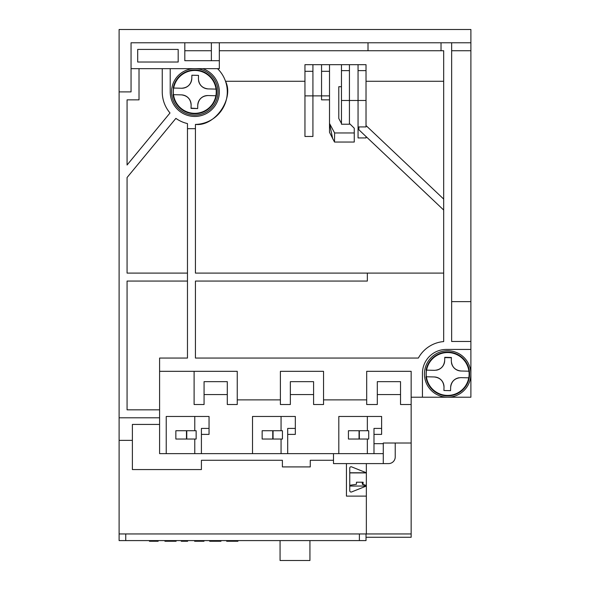 <?xml version="1.0" encoding="UTF-8"?>
<svg xmlns="http://www.w3.org/2000/svg" width="590" height="590" viewBox="0 0 590 590"><rect width="100%" height="100%" fill="white"/><g stroke="black" fill="none" stroke-linecap="round" stroke-linejoin="round"><path stroke-width="0.89" d="M349.759 486.042L366.353 486.042L366.353 472.767L351.581 466.86A1.328 1.328 0 0 0 349.759 468.091L349.759 490.725A1.328 1.328 0 0 0 351.581 491.957L366.353 486.042L366.353 496.116L346.441 496.116L346.441 463.593L333.498 463.593L333.498 453.636M119.106 91.892L131.054 91.892L131.054 42.775L470.894 42.775L470.894 29.5L119.106 29.5L119.106 533.95L366.353 533.95L366.353 496.116M411.156 404.519L400.536 404.519L400.536 381.656L377.305 381.656L377.305 404.519L366.685 404.519L366.685 371.331L411.156 371.331L411.156 533.95L366.353 533.95M119.106 440.361L132.381 440.361M119.106 417.794L159.595 417.794M162.25 68.661L162.25 91.892A32.524 32.524 0 0 0 170.009 112.978L127.071 165.001L127.071 99.858L139.019 99.858L139.019 68.661M159.595 409.829L127.071 409.829L127.071 281.061L187.472 281.061M187.472 273.096L127.071 273.096L127.071 177.516L175.886 118.369A32.524 32.524 0 0 0 187.472 123.583L187.472 358.056L159.595 358.056L159.595 453.636L166.233 453.636L166.233 416.466L209.044 416.466L209.044 434.388L201.411 434.388M441.025 42.775L441.025 50.74L443.68 50.74L443.68 341.573A31.86 31.86 0 0 0 418.369 358.056L195.438 358.056L195.438 281.061L367.349 281.061L367.349 273.096L195.438 273.096L195.438 124.409A32.524 32.524 0 0 0 217.533 68.661M202.739 68.661A24.559 24.559 0 0 1 192.075 116.304A24.559 24.559 0 0 1 170.215 91.892L170.215 68.661M159.595 424.431L132.381 424.431L132.381 469.566L201.411 469.566L201.411 460.274L282.389 460.274L282.389 466.911L310.266 466.911L310.266 460.274L333.498 460.274M411.156 443.016L383.279 443.016L383.279 463.593L346.441 463.593M131.054 68.661L219.333 68.661L219.333 42.775M195.438 124.409C214.804 126.761 234.414 98.633 225.513 81.273L304.956 81.273M195.438 128.686L187.472 128.686M470.894 42.775L470.894 397.218L422.44 397.218L422.44 373.322A23.895 23.895 0 0 1 446.335 349.428L470.894 349.428M411.156 397.218L422.44 397.218M383.279 463.593L388.589 463.593A6.638 6.638 0 0 0 395.226 456.955L395.226 443.016M166.233 453.636L338.808 453.636L338.808 416.466L381.619 416.466L381.619 434.388L373.986 434.388M400.536 394.562L377.305 394.562M366.685 399.873L323.541 399.873M313.585 394.562L290.354 394.562M280.398 399.873L237.254 399.873M227.298 394.562L204.066 394.562M194.11 371.331L194.11 404.519L204.066 404.519L204.066 381.656L227.298 381.656L227.298 404.519L237.254 404.519L237.254 371.331L159.595 371.331M252.52 453.636L252.52 416.466L295.332 416.466L295.332 434.388L287.699 434.388M470.894 341.463L451.645 341.463L451.645 42.775M349.759 472.767L366.353 472.767L366.353 463.593M383.279 453.636L338.808 453.636M178.18 49.413L137.691 49.413L137.691 62.024L178.18 62.024L178.18 49.413M184.817 42.775L184.817 60.696L219.333 60.696M366.021 136.526L366.021 137.935L358.056 137.935L358.056 100.477L366.021 100.477L366.021 126.916L358.882 126.916L358.882 129.771L443.68 210.04M332.708 138.812L329.515 123.465L329.515 132.337L334.501 142.043L354.258 142.043L354.258 128.214L349.428 123.465M304.956 136.474L312.921 136.474L312.921 64.679L304.956 64.679L304.956 136.474M451.645 301.638L470.894 301.638M211.368 60.696L211.368 42.775M211.368 50.74L184.817 50.74M470.894 50.74L451.645 50.74M441.025 50.74L368.013 50.74L368.013 42.775M368.013 50.74L219.333 50.74M295.332 428.414L287.699 428.414L287.699 453.636M209.044 428.414L201.411 428.414L201.411 453.636M290.354 381.656L313.585 381.656L313.585 404.519L323.541 404.519L323.541 371.331L280.398 371.331L280.398 404.519L290.354 404.519L290.354 381.656M383.279 443.68L373.986 443.68M443.68 273.096L367.349 273.096M194.774 453.636L194.774 439.034M194.774 430.737L194.774 416.466M281.061 453.636L281.061 439.034M281.061 430.737L281.061 416.466M367.349 453.636L367.349 439.034M367.349 430.737L367.349 416.466M381.619 428.414L373.986 428.414L373.986 453.636M341.463 70.63L341.463 124.232L349.428 124.232L349.428 70.63L341.463 70.63L341.463 64.679L329.515 64.679L329.515 123.465L334.619 132.964L354.258 132.964M443.68 81.273L366.021 81.273M349.428 70.63L349.428 64.679L358.056 64.679L358.056 100.477L341.463 100.477M334.501 142.043L334.619 132.964M366.021 125.559L443.68 199.073M341.463 123.465L338.785 118.479L338.785 86.715L341.463 86.715M358.056 64.679L366.021 64.679L366.021 100.477M358.056 70.63L366.021 70.63M341.463 64.679L349.428 64.679M304.956 95.875L321.55 95.875L321.55 99.858L329.515 99.858M304.956 71.316L312.921 71.316M329.515 64.679L312.921 64.679M329.515 95.875L321.55 95.875L321.55 71.316L329.515 71.316M321.55 64.679L321.55 71.316M366.021 537.269L411.156 537.269L411.156 533.95L402.859 533.95M366.021 533.95L366.021 540.587L119.106 540.587L119.106 533.95M359.384 540.587L359.384 533.95L125.744 533.95L125.744 540.587M158.157 540.587L158.157 541.251L149.432 541.251L149.432 540.587M176.093 540.587L176.093 541.251L175.451 541.251L175.451 540.587M173.327 540.587L173.327 541.251L175.451 541.251M166.41 540.587L166.41 541.251L173.327 541.251M164.92 540.587L164.92 541.251L166.41 541.251M187.642 540.587L187.642 541.251L181.263 541.251L181.263 540.587M203.985 540.587L203.985 541.251L194.619 541.251L194.619 540.587M220.962 540.587L220.962 541.251L215.232 541.251L215.232 540.587M209.686 540.587L209.686 541.251L215.232 541.251M226.663 540.587L226.663 541.251L237.932 541.251L237.932 540.587M237.726 540.587L237.726 541.251M232.711 540.587L232.711 541.251M227.298 540.587L227.298 541.251M280.066 540.587L280.066 560.5L309.934 560.5L309.934 540.587M186.477 439.034L175.857 439.034L175.857 430.737L186.477 430.737L186.477 439.034L196.145 439.034L196.145 430.737L186.765 430.737L186.765 439.034M196.145 430.737L196.145 439.034M272.764 439.034L262.144 439.034L262.144 430.737L272.764 430.737L272.764 439.034L282.433 439.034L282.433 430.737L273.052 430.737L273.052 439.034M282.433 430.737L282.433 439.034M359.052 439.034L348.432 439.034L348.432 430.737L359.052 430.737L359.052 439.034L368.721 439.034L368.721 430.737L359.34 430.737L359.34 439.034M368.721 430.737L368.721 439.034M468.785 377.836L460.849 377.637L468.785 377.836A21.469 21.469 0 0 0 468.947 371.206L461.019 371.007L468.947 371.206M469.227 374.532A21.572 21.572 0 0 0 448.208 352.422A21.572 21.572 0 0 0 426.098 373.441A21.572 21.572 0 0 0 447.117 395.551A21.572 21.572 0 0 0 469.227 374.532M426.541 370.137L434.476 370.336L426.541 370.137A21.469 21.469 0 0 0 426.378 376.767L434.306 376.966L426.378 376.767M434.476 370.336C440.516 369.871 443.916 366.641 444.683 360.63L444.764 357.311L451.402 357.481L451.313 360.8C451.778 366.84 455.008 370.24 461.019 371.007A9.956 9.956 0 0 1 451.446 362.666M460.849 377.637C454.809 378.101 451.409 381.332 450.642 387.342L450.561 390.661L443.923 390.492L444.012 387.173C443.547 381.133 440.317 377.733 434.306 376.966A9.956 9.956 0 0 1 444.012 387.173M451.394 357.754L444.757 357.592M436.342 370.203A9.956 9.956 0 0 0 444.683 360.63M443.923 390.492L450.561 390.661M458.983 377.77A9.956 9.956 0 0 0 450.642 387.342M426.437 370.129L426.105 370.122A21.904 21.904 0 0 1 460.023 355.903A21.904 21.904 0 0 1 459.094 392.667A21.904 21.904 0 0 1 425.936 376.759L426.268 376.767M470.886 374.569A23.231 23.231 0 0 0 448.245 350.762A23.231 23.231 0 0 0 424.439 373.404A23.231 23.231 0 0 0 447.08 397.21A23.231 23.231 0 0 0 470.886 374.569M215.896 95.742L207.96 95.543L215.896 95.742A21.469 21.469 0 0 0 216.058 89.112L208.13 88.913L216.058 89.112M216.338 92.438A21.572 21.572 0 0 0 195.32 70.328A21.572 21.572 0 0 0 173.209 91.347A21.572 21.572 0 0 0 194.228 113.457A21.572 21.572 0 0 0 216.338 92.438M173.652 88.043L181.587 88.242L173.652 88.043A21.469 21.469 0 0 0 173.49 94.673L181.418 94.872L173.49 94.673M191.794 78.536A9.956 9.956 0 0 1 181.587 88.242C187.627 87.777 191.027 84.547 191.794 78.536L191.875 75.218L198.513 75.387L198.424 78.706C198.889 84.746 202.119 88.146 208.13 88.913A9.956 9.956 0 0 1 198.557 80.572M197.753 105.249A9.956 9.956 0 0 1 207.96 95.543C201.92 96.008 198.52 99.238 197.753 105.249L197.672 108.567L191.035 108.398L191.123 105.079C190.659 99.039 187.428 95.639 181.418 94.872A9.956 9.956 0 0 1 191.123 105.079M198.513 75.387L191.875 75.218M191.042 108.125L197.672 108.567M173.549 88.035L173.217 88.028A21.904 21.904 0 0 1 207.134 73.809A21.904 21.904 0 0 1 206.205 110.573A21.904 21.904 0 0 1 173.047 94.666L173.379 94.673M217.998 92.475A23.231 23.231 0 0 0 195.356 68.669A23.231 23.231 0 0 0 171.55 91.31A23.231 23.231 0 0 0 194.191 115.116A23.231 23.231 0 0 0 217.998 92.475M349.759 485.29L356.404 484.301L356.485 482.207L363.123 482.207L363.034 484.405L366.353 485.474M365.623 485.481L362.363 484.301L362.282 482.207M426.577 370.137A21.432 21.432 0 0 1 468.91 371.206M468.748 377.836A21.432 21.432 0 0 1 426.415 376.767M173.689 88.043A21.432 21.432 0 0 1 216.021 89.112M215.859 95.742A21.432 21.432 0 0 1 173.526 94.673M349.759 472.915L366.353 472.915M362.363 482.318L362.363 484.301"/></g></svg>

